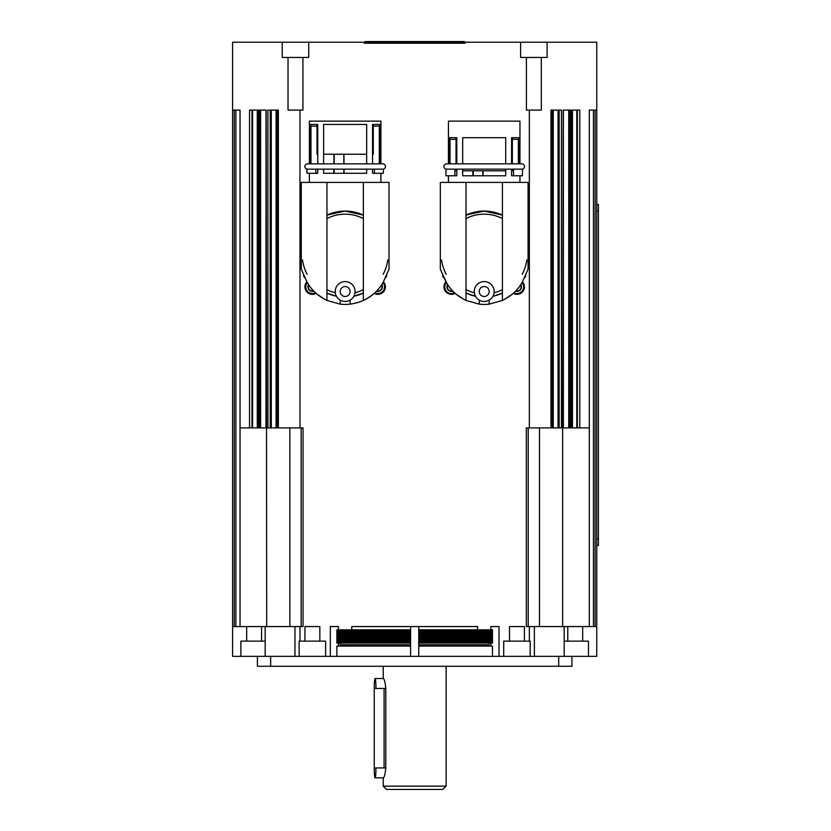 <?xml version="1.0" encoding="UTF-8"?>
<svg xmlns="http://www.w3.org/2000/svg" width="831" height="831" viewBox="0 0 831 831"><rect width="100%" height="100%" fill="white"/><g stroke="black" fill="none" stroke-linecap="round" stroke-linejoin="round"><path stroke-width="1.25" d="M307.491 169.15A2.649 2.649 0 0 1 304.842 166.501A2.649 2.649 0 0 1 307.491 163.852L382.811 163.852A2.649 2.649 0 0 1 385.459 166.501A2.649 2.649 0 0 1 382.811 169.15M345.145 163.852L323.623 163.852L323.623 124.453L366.668 124.453L366.668 163.852M310.981 163.852L310.981 126.104L310.379 124.453L317.754 124.453L317.754 163.852L309.392 163.852L309.392 121.139L380.899 121.139L380.899 163.852M366.668 169.15L366.668 173.284L323.623 173.284L323.623 169.15M317.754 169.15L317.754 173.284L306.909 173.284L306.909 169.15L374.438 169.15L374.438 173.284L372.537 173.284L372.537 169.15M334.218 169.15L334.218 173.284M343.826 169.15L343.826 173.284M389.012 269.171L389.012 182.394L301.279 182.394L301.279 269.171M374.438 173.284L383.382 173.284L383.382 169.15L374.438 169.15M344.044 173.284L344.044 169.15M333.782 169.15L333.782 173.284M315.853 173.284L315.853 169.15M343.826 154.244L343.826 163.852M334.218 154.244L334.218 163.852M310.379 124.453L310.379 163.852M343.972 163.852L343.972 154.244M333.927 154.244L333.927 163.852M310.981 126.104L317.006 126.104M372.537 163.852L372.537 124.453L379.912 124.453L379.31 126.104L379.31 163.852M373.285 126.104L379.31 126.104M379.912 124.453L379.912 163.852M307.138 282.208L307.917 283.6C311.791 290.383 318.128 296.002 326.936 300.448L326.936 182.394M336.41 296.241L326.936 293.094A43.035 43.035 0 0 0 336.41 296.241M326.936 215.104L345.145 211.064A43.035 43.035 0 0 0 326.936 215.104M340.18 300.116L340.18 304.146L326.936 300.448M324.942 299.472L316.85 294.029A9.93 9.93 0 0 0 316.86 294.029A43.7 43.7 0 0 1 307.917 283.6M307.106 282.208L301.279 269.171L307.106 282.208M363.355 182.394L363.355 300.448C372.163 296.002 378.5 290.383 382.385 283.6L383.153 282.208M382.385 283.6A43.7 43.7 0 0 1 373.441 294.029L373.441 294.029C367.229 299.451 359.449 302.827 350.111 304.146A43.7 43.7 0 0 1 340.18 304.146M340.18 291.515A4.965 4.965 0 0 1 345.145 286.55A4.965 4.965 0 0 1 350.111 291.515A4.965 4.965 0 0 1 345.145 296.48A4.965 4.965 0 0 1 340.18 291.515M335.215 291.515A9.93 9.93 0 0 1 345.145 281.584A9.93 9.93 0 0 1 355.076 291.515A9.93 9.93 0 0 1 345.145 301.445A9.93 9.93 0 0 1 335.215 291.515M317.006 124.453L317.006 154.244L317.754 154.244M323.623 154.244L366.668 154.244M372.537 154.244L373.285 154.244L373.285 124.453M350.111 304.146L350.111 300.116M302.505 259.958A43.035 43.035 0 0 0 307.158 274.323M353.881 296.241A43.035 43.035 0 0 0 363.355 293.094L353.881 296.241M383.133 274.323A43.035 43.035 0 0 0 387.786 259.958M363.355 215.104A43.035 43.035 0 0 0 345.145 211.064L363.355 215.104M326.936 289.635A39.93 39.93 0 0 0 335.298 292.792M354.993 292.792A39.93 39.93 0 0 0 363.355 289.635M363.355 218.563A39.93 39.93 0 0 0 326.936 218.563M383.195 282.208L389.012 269.171L383.216 282.208M528.069 269.171L528.069 182.394L502.412 182.394L502.412 300.448L489.168 304.146A43.7 43.7 0 0 1 479.227 304.146L465.994 300.448L465.994 182.394L440.326 182.394L440.326 269.171M463.989 299.472L455.907 294.029A43.7 43.7 0 0 1 446.964 283.6C450.838 290.383 457.185 296.002 465.994 300.448M502.412 300.448C511.21 296.002 517.557 290.383 521.432 283.6A43.7 43.7 0 0 1 512.488 294.029L504.407 299.472M475.467 296.241L465.994 293.094A43.035 43.035 0 0 0 475.467 296.241M465.994 215.104L484.203 211.064A43.035 43.035 0 0 0 465.994 215.104M479.227 300.116L479.227 304.146M446.185 282.208L440.326 269.171L446.964 283.6M521.432 283.6L522.242 282.208M479.394 292.782A4.965 4.965 0 0 1 482.925 286.716A4.965 4.965 0 0 1 489.002 290.237A4.965 4.965 0 0 1 485.47 296.314A4.965 4.965 0 0 1 479.394 292.782M474.594 294.06A9.93 9.93 0 0 1 481.658 281.906A9.93 9.93 0 0 1 493.801 288.97A9.93 9.93 0 0 1 486.737 301.113A9.93 9.93 0 0 1 474.594 294.06M502.412 182.394L465.994 182.394M505.715 169.15L505.715 175.767L462.68 175.767L462.68 169.15M456.811 169.15L456.811 175.767L445.956 175.767L445.956 169.15L513.496 169.15L513.496 175.767L511.584 175.767L511.584 169.15M473.275 170.802L473.275 175.767M482.873 170.802L482.873 175.767M483.091 175.767L483.091 170.802M513.496 175.767L522.439 175.767L522.439 169.15L513.496 169.15M472.839 170.802L472.839 175.767M446.538 169.15A2.649 2.649 0 0 1 443.889 166.501A2.649 2.649 0 0 1 446.538 163.852L521.858 163.852A2.649 2.649 0 0 1 524.506 166.501A2.649 2.649 0 0 1 521.858 169.15M454.91 175.767L454.91 169.15M450.038 163.852L450.038 139.348L449.436 137.697L449.436 163.852L448.439 163.852L448.439 121.139L519.957 121.139L519.957 163.852M462.68 163.852L462.68 137.697L505.715 137.697L505.715 163.852M449.436 137.697L456.811 137.697L456.811 163.852M450.038 139.348L456.053 139.348M511.584 163.852L511.584 137.697L518.96 137.697L518.357 139.348L518.357 163.852M512.343 139.348L518.357 139.348M518.96 137.697L518.96 163.852M456.053 137.697L456.053 163.852M456.053 169.15L456.053 170.802L456.811 170.802M462.68 170.802L505.715 170.802M511.584 170.802L512.343 170.802L512.343 169.15M512.343 163.852L512.343 137.697M489.168 304.146L489.168 300.116M441.562 259.958A43.035 43.035 0 0 0 446.205 274.323M492.928 296.241A43.035 43.035 0 0 0 502.412 293.094L492.928 296.241M522.19 274.323A43.035 43.035 0 0 0 526.833 259.958M502.412 215.104A43.035 43.035 0 0 0 484.203 211.064L502.412 215.104M502.412 218.563A39.93 39.93 0 0 0 465.994 218.563M465.994 289.635A39.93 39.93 0 0 0 474.345 292.792M494.05 292.792A39.93 39.93 0 0 0 502.412 289.635M522.263 282.208L528.069 269.171L522.263 282.208M443.764 277.751A3.968 3.968 87.3 0 1 442.591 275.186M525.805 275.186A3.968 3.968 92.7 0 1 524.631 277.751M443.484 277.159A3.968 3.968 87.3 0 1 442.622 275.248M525.774 275.248A3.968 3.968 92.7 0 1 524.912 277.159M524.423 286.882A7.448 7.448 0 0 1 513.278 293.343A7.448 7.448 0 0 0 522.47 281.854M451.42 294.33A7.448 7.448 0 0 0 455.118 293.343A7.448 7.448 0 0 1 443.972 286.882A7.448 7.448 0 0 0 451.42 294.33M386.747 275.186A3.968 3.968 92.7 0 1 385.584 277.751M304.717 277.751A3.968 3.968 87.3 0 1 303.544 275.186M304.426 277.159A3.968 3.968 87.3 0 1 303.564 275.248M386.727 275.248A3.968 3.968 92.7 0 1 385.864 277.159M385.376 286.882A7.448 7.448 0 0 1 374.23 293.343A7.448 7.448 0 0 0 383.423 281.854M312.373 294.33A7.448 7.448 0 0 0 316.071 293.343A7.448 7.448 0 0 1 304.925 286.882A7.448 7.448 0 0 0 312.373 294.33M266.003 110.087L265.982 427.913L260.581 427.913L260.581 110.087L260.581 427.913L257.288 427.913L257.288 110.087L266.169 110.087L266.003 427.913M266.709 626.564L266.169 110.087M257.288 110.087L257.288 427.913M249.539 427.913L249.539 110.087L256.841 110.087M267.904 427.913L267.904 110.087L276.567 110.087L276.567 427.913L266.709 427.913M289.863 427.913L289.863 626.564L303.035 626.564L303.035 427.913L278.343 427.913L278.343 110.087L276.567 110.087M563.179 427.913L563.179 110.087L569.723 110.087L569.723 427.913L526.314 427.913L526.314 626.564L539.475 626.564L539.475 427.913M563.179 110.087L562.701 427.913M552.781 427.913L552.781 110.087L558.058 110.087L558.058 427.913M552.781 110.087L550.995 110.087L550.995 427.913M577.358 427.913L577.358 110.087L569.723 110.087M570.939 110.087L570.939 427.913L572.019 427.913L572.019 110.087L572.019 427.913L589.314 427.913M547.099 42.215L547.099 57.443L520.621 57.443L520.621 42.215L596.762 42.215L596.762 626.564L582.676 626.564L582.676 641.127M559.138 427.913L559.138 110.087L561.444 110.087L561.444 427.913M559.138 110.087L558.058 110.087M577.358 110.087L579.799 110.087L579.799 427.913M520.621 42.215L232.576 42.215L232.576 110.087L234.238 110.087L234.238 626.564L232.576 626.564L232.576 656.355L596.762 656.355L596.762 626.564M235.89 110.087L235.89 626.564L240.034 626.564L240.034 110.087L234.238 110.087M595.11 626.564L595.11 110.087L596.762 110.087M595.11 110.087L589.314 110.087L589.314 626.564M308.727 42.215L308.727 57.443L282.239 57.443L282.239 42.215M364.186 42.215L364.186 43.202L465.163 43.202L465.163 42.215M464.332 42.215L464.332 41.55L365.006 41.55L365.006 42.215M232.576 626.564L232.576 110.087M299.981 110.087L299.981 427.913M529.357 110.087L529.357 427.913M235.89 626.564L234.238 626.564M257.413 656.355L257.413 666.285L571.936 666.285L571.936 656.355L564.187 656.355L564.187 626.564L539.475 626.564M571.936 666.285L257.413 666.285M294.963 626.564L294.963 656.355L503.711 656.355L503.711 641.127L530.199 641.127L530.199 656.355L534.385 656.355L534.385 626.564M265.162 656.355L265.162 626.564L289.863 626.564M564.187 641.127L588.473 641.127L588.473 656.355M240.876 656.355L240.876 641.127L265.162 641.127M299.139 656.355L299.139 641.127L325.627 641.127L325.627 656.355M240.034 626.564L246.672 626.564L246.672 641.127M261.568 641.127L261.568 626.564L265.162 626.564M564.187 626.564L567.781 626.564L567.781 641.127M558.692 656.355L558.692 666.285M270.657 666.285L270.657 656.355M529.357 626.564L529.357 641.127M299.981 626.564L299.981 641.127M492.471 656.355L492.471 646.092L418.741 646.092M336.867 656.355L336.867 646.092L410.597 646.092M446.122 786.136L442.809 789.45L386.529 789.45L383.216 786.136L446.122 786.136L446.122 666.285M375.093 678.543L383.34 678.543C384.379 679.124 385.189 682.438 385.792 688.473L385.792 767.927C385.189 773.962 384.379 777.276 383.34 777.858L375.093 777.858A9.93 0.852 90 0 1 374.241 767.927L374.241 688.473A9.93 0.852 90 0 1 375.093 678.543A9.93 0.852 90 0 1 375.934 688.473L374.241 688.473M385.792 767.927L375.934 767.927A9.93 0.852 90 0 1 375.093 777.858M384.088 767.927L384.088 688.473M252.551 110.087L252.551 427.913L256.841 427.913M278.343 427.913L276.567 427.913M252.551 427.913L240.034 427.913M598.424 211.064L596.762 211.064L598.424 211.064L598.424 204.436L598.424 545.448L598.424 538.831L596.762 538.831L598.424 538.831M596.762 204.436L598.424 204.436L596.762 204.436M596.762 545.448L598.424 545.448L596.762 545.448M570.939 427.913L569.723 427.913M301.144 626.564L301.144 427.913M562.639 626.564L562.639 427.913L562.639 626.564M528.204 626.564L528.204 427.913M445.925 281.854A7.448 7.448 0 0 0 443.972 286.882A7.448 7.448 0 0 1 445.925 281.854M306.868 281.854A7.448 7.448 0 0 0 304.925 286.882A7.448 7.448 0 0 1 306.868 281.854M477.576 629.867L477.576 626.564L418.741 626.564L418.741 656.355M410.597 656.355L410.597 626.564L351.773 626.564L351.773 629.867M410.597 643.059L336.867 643.059L336.867 641.916L410.597 641.916M418.741 641.916L492.471 641.916L492.471 643.059L418.741 643.059M492.471 641.916L492.471 629.867L418.741 629.867M410.597 629.867L336.867 629.867L336.867 641.916M336.867 630.449L410.597 630.449M418.741 630.449L492.471 630.449M336.867 631.591L410.597 631.591M418.741 631.591L492.471 631.591M336.867 632.734L410.597 632.734M418.741 632.734L492.471 632.734M336.867 633.887L410.597 633.887M418.741 633.887L492.471 633.887M336.867 635.029L410.597 635.029M418.741 635.029L492.471 635.029M336.867 636.182L410.597 636.182M418.741 636.182L492.471 636.182M336.867 637.325L410.597 637.325M418.741 637.325L492.471 637.325M336.867 638.478L410.597 638.478M418.741 638.478L492.471 638.478M336.867 639.621L410.597 639.621M418.741 639.621L492.471 639.621M336.867 640.763L410.597 640.763M418.741 640.763L492.471 640.763M302.931 57.443L302.931 110.087L288.035 110.087L288.035 57.443M541.313 57.443L541.313 110.087L526.407 110.087L526.407 57.443M582.676 626.564L567.781 626.564M509.507 641.127L509.507 626.564L524.403 626.564L524.403 641.127M304.935 641.127L304.935 626.564L319.842 626.564L319.842 641.127M261.568 626.564L246.672 626.564M313.754 291.13A4.467 4.467 0 0 1 308.53 284.586M313.495 290.86A4.134 4.134 0 0 1 308.737 284.898M520.808 284.586A4.467 4.467 0 0 1 515.594 291.13M520.611 284.898A4.134 4.134 0 0 1 515.843 290.86M452.802 291.13A4.467 4.467 0 0 1 447.587 284.586M452.552 290.86A4.134 4.134 0 0 1 447.784 284.898M381.761 284.586A4.467 4.467 0 0 1 376.536 291.13M381.554 284.898A4.134 4.134 0 0 1 376.796 290.86M490.882 629.867L490.882 626.564L499.026 626.564L499.026 656.355M490.882 646.092L490.882 643.059M418.741 626.564L410.597 626.564M330.323 656.355L330.323 626.564L338.466 626.564L338.466 629.867M338.466 643.059L338.466 646.092M340.18 643.059L340.18 644.773L410.597 644.773M418.741 644.773L489.168 644.773L489.168 643.059M522.034 282.602A6.617 6.617 0 0 1 513.922 292.751M454.474 292.751A6.617 6.617 0 0 1 446.361 282.602M382.977 282.602A6.617 6.617 0 0 1 374.874 292.751M315.416 292.751A6.617 6.617 0 0 1 307.314 282.602M257.33 110.087L257.33 427.913M568.757 110.087L568.757 427.913M251.98 110.087L251.98 427.913M270.2 110.087L270.2 427.913M258.41 110.087L258.41 427.913M277.139 110.087L277.139 427.913M576.787 110.087L576.787 427.913M271.28 110.087L271.28 427.913M552.21 110.087L552.21 427.913M593.448 110.087L593.448 626.564M375.934 767.927L374.241 767.927M385.792 688.473L375.934 688.473M309.392 173.284L309.392 182.394M380.899 173.284L380.899 182.394M448.439 175.767L448.439 182.394M519.957 175.767L519.957 182.394M276.079 110.087L276.079 427.913M572.497 110.087L572.497 427.913M563.366 110.087L563.366 427.913M553.259 110.087L553.259 427.913M259.615 110.087L259.615 427.913M343.494 646.092L343.494 644.773M485.855 646.092L485.855 644.773M383.216 786.136L383.216 777.858M383.216 678.543L383.216 666.285"/></g></svg>
